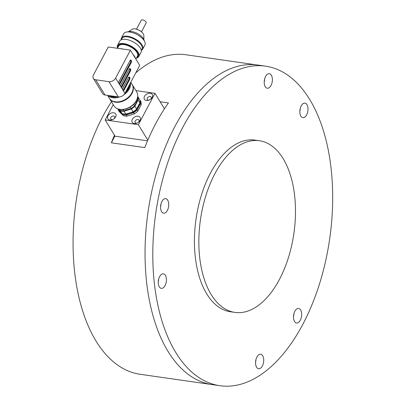 <?xml version="1.0" encoding="UTF-8"?>
<svg xmlns="http://www.w3.org/2000/svg" width="406" height="406" viewBox="0 0 406 406"><rect width="100%" height="100%" fill="white"/><g stroke="black" fill="none" stroke-linecap="round" stroke-linejoin="round"><path stroke-width="0.61" d="M160.568 206.821A7.338 3.994 98.1 0 0 160.984 203.929A7.338 3.994 98.1 0 1 160.568 206.821M158.254 281.987A7.338 3.994 98.1 0 0 158.665 279.089A7.338 3.994 98.1 0 1 158.254 281.987M299.831 111.285A7.338 3.994 98.1 0 0 300.247 108.392A7.338 3.994 98.1 0 1 299.831 111.285M264.215 81.86A7.338 3.994 98.1 0 0 264.626 78.962A7.338 3.994 98.1 0 1 264.215 81.86M293.497 316.639A7.338 3.994 98.1 0 0 293.914 313.742A7.338 3.994 98.1 0 1 293.497 316.639M219.869 385.7A161.39 87.899 -81.9 0 1 175.747 352.459A161.39 87.899 -81.9 0 1 165.963 168.099A161.39 87.899 -81.9 0 1 265.605 66.173A161.39 87.899 -81.9 0 1 329.753 238.393A161.39 87.899 -81.9 0 1 219.869 385.7L212.12 384.589A161.39 87.899 -81.9 0 1 167.998 351.347A161.39 87.899 -81.9 0 1 158.213 166.988A161.39 87.899 -81.9 0 1 257.856 65.061L185.877 54.759A161.39 87.899 -81.9 0 0 135.746 72.913M255.562 362.38A7.338 3.994 98.1 0 0 255.978 359.483A7.338 3.994 98.1 0 1 255.562 362.38M265.605 66.173L257.856 65.061A161.39 87.899 -81.9 0 0 158.213 166.988A161.39 87.899 -81.9 0 0 167.998 351.347A161.39 87.899 -81.9 0 0 212.12 384.589L140.141 374.286A161.39 87.899 -81.9 0 1 96.019 341.045A161.39 87.899 -81.9 0 1 111.432 101.703M160.126 101.749L168.429 102.936A161.39 87.899 98.1 0 0 144.78 147.601L111.34 142.816A161.39 87.899 -81.9 0 1 114.462 135.183M114.954 135.99L111.34 142.816M271.34 75.217A7.338 3.994 98.1 0 0 269.335 73.704A7.338 3.994 98.1 0 0 264.342 80.403A7.338 3.994 98.1 0 0 267.255 88.229A7.338 3.994 98.1 0 0 271.787 83.595A7.338 3.994 98.1 0 0 271.34 75.217M306.961 104.641A7.338 3.994 98.1 0 0 304.952 103.129A7.338 3.994 98.1 0 0 299.958 109.828A7.338 3.994 98.1 0 0 302.876 117.654A7.338 3.994 98.1 0 0 307.403 113.02A7.338 3.994 98.1 0 0 306.961 104.641M165.379 275.344A7.338 3.994 98.1 0 0 163.374 273.832A7.338 3.994 98.1 0 0 158.381 280.526A7.338 3.994 98.1 0 0 161.294 288.356A7.338 3.994 98.1 0 0 165.826 283.723A7.338 3.994 98.1 0 0 165.379 275.344M167.698 200.178A7.338 3.994 98.1 0 0 165.694 198.666A7.338 3.994 98.1 0 0 160.7 205.365A7.338 3.994 98.1 0 0 163.613 213.191A7.338 3.994 98.1 0 0 168.14 208.557A7.338 3.994 98.1 0 0 167.698 200.178M300.628 309.996A7.338 3.994 98.1 0 0 298.618 308.484A7.338 3.994 98.1 0 0 293.624 315.183A7.338 3.994 98.1 0 0 296.542 323.009A7.338 3.994 98.1 0 0 301.069 318.375A7.338 3.994 98.1 0 0 300.628 309.996M262.692 355.737A7.338 3.994 98.1 0 0 260.682 354.225A7.338 3.994 98.1 0 0 255.689 360.919A7.338 3.994 98.1 0 0 258.607 368.749A7.338 3.994 98.1 0 0 263.134 364.116A7.338 3.994 98.1 0 0 262.692 355.737M234.881 312.392L230.451 311.757A86.696 47.218 -81.9 0 1 206.75 293.903A86.696 47.218 -81.9 0 1 201.498 194.865A86.696 47.218 -81.9 0 1 255.024 140.111L259.449 140.745A86.696 47.218 -81.9 0 1 293.908 233.262A86.696 47.218 -81.9 0 1 234.881 312.392A86.696 47.218 -81.9 0 1 211.181 294.538A86.696 47.218 -81.9 0 1 205.923 195.499A86.696 47.218 -81.9 0 1 259.449 140.745M137.279 98.602L137.867 99.566A12.002 8.404 -31.4 0 0 137.675 96.405M133.741 104.357L134.594 105.753L137.867 99.566M130.23 107.108L131.108 108.539A12.002 8.404 -31.4 0 0 134.594 105.753M123.013 109.539L123.794 110.823L131.108 108.539M119.486 109.351L120.054 110.285A12.002 8.404 -31.4 0 0 123.794 110.823M118.958 109.224L120.054 110.285M118.689 109.148L120.328 110.731A12.002 8.404 -31.4 0 0 124.069 111.269L131.377 108.986A12.002 8.404 -31.4 0 0 134.868 106.199L138.141 100.013A12.002 8.404 -31.4 0 0 137.893 96.689L137.7 96.501M137.893 96.689L139.628 99.531A12.002 8.404 -31.4 0 1 139.877 102.855L138.141 100.013M134.868 106.199L136.604 109.041L139.877 102.855M131.377 108.986L133.117 111.833A12.002 8.404 -31.4 0 0 136.604 109.041M124.069 111.269L125.804 114.111L133.117 111.833M120.328 110.731L122.064 113.578A12.002 8.404 -31.4 0 0 125.804 114.111M117.435 108.701L122.064 113.578M124.175 114.056A11.14 7.8 -31.4 0 0 138.573 106.737A11.14 7.8 -31.4 0 0 139.634 103.317M120.232 111.807A11.14 7.8 -31.4 0 0 121.232 112.772M139.765 99.998L140.126 100.343A12.002 8.404 148.6 0 1 140.375 103.667L137.101 109.853A12.002 8.404 148.6 0 1 133.61 112.645L126.302 114.928A12.002 8.404 148.6 0 1 122.561 114.39L118.527 110.488A12.002 8.404 148.6 0 1 118.39 110.021M122.561 114.39L123.307 115.608L119.273 111.706L118.527 110.488M123.307 115.608A12.002 8.404 -31.4 0 0 127.048 116.146L126.302 114.928M127.048 116.146L134.356 113.863L133.61 112.645M134.356 113.863A12.002 8.404 -31.4 0 0 137.847 111.077L137.101 109.853M137.847 111.077L141.121 104.89L140.375 103.667M141.121 104.89A12.002 8.404 -31.4 0 0 140.872 101.561L140.126 100.343M141.476 31.795L146.17 22.924A2.801 1.294 -152.1 0 0 146.246 22.599A2.801 1.294 -152.1 0 0 143.988 20.315A2.801 1.294 -152.1 0 0 141.222 20.3L136.523 29.176M130.422 50.151L139.725 65.391L124.916 93.36A5.334 3.735 -31.4 0 1 118.273 96.907L104.987 95.009A5.334 3.735 -31.4 0 1 102.647 93.603L93.339 78.368A5.334 3.735 -31.4 0 0 95.679 79.769L108.965 81.672A5.334 3.735 -31.4 0 0 115.614 78.119L130.422 50.151L108.275 46.979L93.466 74.953A5.334 3.735 -31.4 0 0 93.339 78.368M125.865 91.573A12.002 8.404 -31.4 0 0 128.098 88.513A12.002 8.404 -31.4 0 0 129.189 85.29M110.818 95.841A12.002 8.404 -31.4 0 0 115.801 96.557M129.895 83.961A12.672 8.871 148.6 0 1 125.16 92.903M117.496 96.801A12.672 8.871 148.6 0 1 109.118 95.598M107.778 95.41A13.337 9.338 -31.4 0 0 119.684 96.912M123.855 94.791A13.337 9.338 -31.4 0 0 129.331 88.873A13.337 9.338 -31.4 0 0 130.534 82.753M107.57 95.38L109.356 98.308A13.337 9.338 -31.4 0 0 120.369 101.51A13.337 9.338 -31.4 0 0 131.813 92.938A13.337 9.338 -31.4 0 0 132.123 84.402L130.803 82.245M132.244 84.61A13.337 9.338 148.6 0 1 132.371 84.808A13.337 9.338 148.6 0 1 125.855 99.729A13.337 9.338 148.6 0 1 109.605 98.714A13.337 9.338 148.6 0 1 109.483 98.506M115.614 78.119L124.916 93.36M109.605 98.714L113.949 105.824A13.337 9.338 -31.4 0 0 117.796 108.838A13.337 9.338 -31.4 0 0 130.199 106.844A13.337 9.338 -31.4 0 0 137.639 96.719A13.337 9.338 -31.4 0 0 136.715 91.918L132.371 84.808M121.125 87.148L129.747 70.862A1.335 0.726 98.1 0 0 129.626 68.802M123.109 90.401L128.966 79.343A1.335 0.726 98.1 0 0 128.839 77.282M119.141 83.9L130.529 62.382A1.335 0.726 98.1 0 0 130.407 60.321M137.639 96.719L137.578 97.181A13.007 9.105 148.6 0 1 130.326 107.052A13.007 9.105 148.6 0 1 118.232 108.996L117.796 108.838M121.221 48.832A10.505 4.852 27.9 0 1 122.688 49.045M133.376 54.993A10.505 4.852 27.9 0 1 135.254 58.063M120.232 48.695A10.673 4.928 27.9 0 1 123.678 49.187M133.148 54.612A10.673 4.928 27.9 0 1 135.487 58.444M117.491 48.299L118.633 46.142A10.673 4.928 27.9 0 1 130.372 46.781A10.673 4.928 27.9 0 1 137.497 56.129L135.903 59.129M136.67 57.693A11.338 5.232 -152.1 0 0 137.477 52.481A11.338 5.232 -152.1 0 0 125.383 44.523A11.338 5.232 -152.1 0 0 117.806 47.705M117.583 48.126A12.002 5.542 27.9 0 1 117.593 45.254A12.002 5.542 27.9 0 1 127.215 44.416A12.002 5.542 27.9 0 1 138.172 52.298A12.002 5.542 27.9 0 1 138.811 56.49A12.002 5.542 27.9 0 1 136.446 58.109M117.593 45.254L119.811 41.072A12.002 5.542 27.9 0 1 133.011 41.793A12.002 5.542 27.9 0 1 141.029 52.308L138.811 56.49M121.252 39.773L121.922 38.509A11.338 5.232 27.9 0 1 134.391 39.184A11.338 5.232 27.9 0 1 141.963 49.116L141.293 50.385M121.201 39.798A12.002 5.542 27.9 0 1 121.47 37.936A12.002 5.542 27.9 0 1 134.675 38.651A12.002 5.542 27.9 0 1 142.689 49.167A12.002 5.542 27.9 0 1 141.298 50.44M121.47 37.936L123.688 33.749A12.002 5.542 27.9 0 1 126.586 32.023A12.002 5.542 27.9 0 1 144.703 41.615A12.002 5.542 27.9 0 1 144.906 44.985L142.689 49.167M126.586 32.023L129.407 31.561A9.338 4.309 27.9 0 1 143.501 39.022L144.703 41.615M143.891 39.864L143.846 35.5A6.836 3.157 -152.1 0 0 142.77 33.14A6.836 3.157 -152.1 0 0 134.685 28.862A6.836 3.157 -152.1 0 0 132.123 29.293L128.489 31.714M134.843 28.877A6.405 2.959 27.9 0 1 134.995 28.887A6.405 2.959 27.9 0 1 142.567 32.896A6.405 2.959 27.9 0 1 142.663 33.018M113.244 104.667L105.154 119.943L138.375 124.698L154.985 93.329L164.43 108.798M138.375 124.698L147.825 140.166M154.985 93.329L135.903 90.594M105.154 119.943L115.081 136.198L147.535 140.841M134.239 123.51A4.628 3.243 -31.4 0 0 137.045 123.064A4.628 3.243 -31.4 0 0 138.588 122.12A4.628 3.243 -31.4 0 0 139.248 116.639A4.628 3.243 -31.4 0 0 132.696 118.73A4.628 3.243 -31.4 0 0 134.239 123.51M109.879 120.019A4.628 3.243 -31.4 0 0 112.68 119.577A4.628 3.243 -31.4 0 0 114.228 118.633A4.628 3.243 -31.4 0 0 114.883 113.152A4.628 3.243 -31.4 0 0 108.336 115.243A4.628 3.243 -31.4 0 0 109.879 120.019M146.419 100.505A4.628 3.243 -31.4 0 0 149.225 100.059A4.628 3.243 -31.4 0 0 150.768 99.115A4.628 3.243 -31.4 0 0 151.428 93.634A4.628 3.243 -31.4 0 0 144.876 95.725A4.628 3.243 -31.4 0 0 146.419 100.505M150.555 99.287A2.269 1.588 -31.4 0 0 151.154 97.13A2.269 1.588 -31.4 0 0 148.393 96.958A2.269 1.588 -31.4 0 0 147.282 99.495A2.269 1.588 -31.4 0 0 148.276 100.094A2.269 1.588 -31.4 0 0 149.474 99.947M114.01 118.801A2.269 1.588 -31.4 0 0 114.614 116.649A2.269 1.588 -31.4 0 0 111.848 116.476A2.269 1.588 -31.4 0 0 110.742 119.014A2.269 1.588 -31.4 0 0 111.736 119.608A2.269 1.588 -31.4 0 0 112.934 119.46M138.375 122.287A2.269 1.588 -31.4 0 0 138.974 120.135A2.269 1.588 -31.4 0 0 136.213 119.963A2.269 1.588 -31.4 0 0 135.102 122.5A2.269 1.588 -31.4 0 0 136.096 123.094A2.269 1.588 -31.4 0 0 137.294 122.947M95.679 79.769L104.987 95.009M108.965 81.672L118.273 96.907M122.338 89.132L128.428 77.632A1.599 0.873 -81.9 0 1 129.687 77.353A1.599 0.873 -81.9 0 1 129.615 79.581L123.525 91.086M118.364 82.631L129.991 60.672A1.599 0.873 -81.9 0 1 131.25 60.392A1.599 0.873 -81.9 0 1 131.184 62.625L119.557 84.585M120.349 85.884L129.209 69.152A1.599 0.873 -81.9 0 1 130.468 68.873A1.599 0.873 -81.9 0 1 130.402 71.106L121.541 87.833M129.747 70.862L130.077 70.908A1.335 0.726 98.1 0 0 130.306 69.563A1.335 0.726 98.1 0 0 129.773 68.776L129.138 69.289M121.313 87.463L130.077 70.908L130.402 71.106M128.966 79.343L129.296 79.388A1.335 0.726 98.1 0 0 129.524 78.043A1.335 0.726 98.1 0 0 128.991 77.257L128.428 77.632M123.302 90.716L129.296 79.388L129.615 79.581M130.529 62.382L130.864 62.433A1.335 0.726 98.1 0 0 131.087 61.083A1.335 0.726 98.1 0 0 130.554 60.296L129.92 60.809M119.328 84.209L130.864 62.433L131.184 62.625M128.357 77.764L122.368 89.188M129.991 60.672L118.4 82.687M129.209 69.152L120.384 85.94M134.995 28.887L134.685 28.862"/></g></svg>
